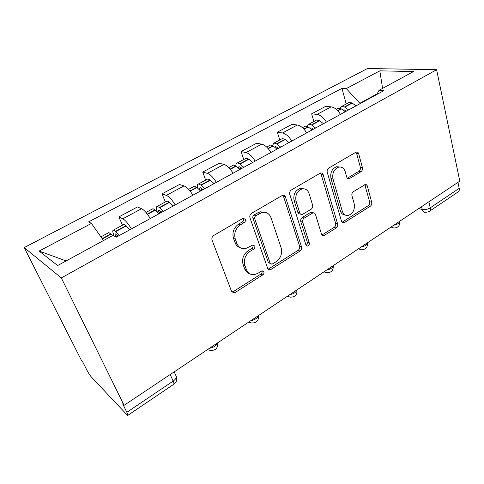 <?xml version="1.0" encoding="UTF-8"?>
<svg xmlns="http://www.w3.org/2000/svg" width="484" height="484" viewBox="0 0 484 484"><rect width="100%" height="100%" fill="white"/><g stroke="black" fill="none" stroke-linecap="round" stroke-linejoin="round"><path stroke-width="0.73" d="M245.34 219.421L243.331 218.236L242.744 218.472L213.722 235.484C212.095 236.652 211.538 238.188 212.046 240.076L231.57 291.386L234.099 292.893L235.26 292.439L262.77 274.876C263.804 274.071 264.173 273.061 263.871 271.839L262.147 270.774L257.911 273.291L254.523 274.616C250.718 275.051 248.026 273.412 246.453 269.697L244.928 265.522C243.464 259.769 245.176 255.056 250.065 251.371L253.646 249.175C254.705 248.377 255.08 247.348 254.766 246.09L252.902 244.964L245.576 248.631C241.492 249.181 238.594 247.451 236.87 243.44L235.297 239.114C233.772 233.173 235.514 228.375 240.524 224.727L244.196 222.561C245.285 221.769 245.66 220.722 245.34 219.421M240.33 247.76C237.862 247.034 236.113 245.346 235.085 242.696L233.506 238.388C231.987 232.465 233.724 227.686 238.715 224.05L242.375 221.896C243.458 221.115 243.839 220.069 243.512 218.774L243.246 218.26M231.89 291.985L233.506 291.513L260.943 274.035C261.971 273.236 262.34 272.226 262.038 271.01L261.959 270.816M249.405 273.575C247.173 272.855 245.588 271.282 244.656 268.862L243.131 264.7C241.667 258.97 243.373 254.269 248.25 250.609L251.819 248.419C252.878 247.626 253.247 246.604 252.938 245.346L252.775 244.995M360.949 171.717C362.238 170.749 362.722 169.394 362.413 167.664L358.68 153.749C358.239 152.406 357.434 151.837 356.26 152.036L328.751 168.063C327.384 169.067 326.881 170.465 327.232 172.262L341.547 221.436C341.952 222.604 342.69 223.118 343.761 222.973L370.254 206.232C371.506 205.252 371.978 203.933 371.682 202.264L367.368 186.158C366.969 184.924 366.225 184.392 365.136 184.549L353.411 191.664C352.11 192.656 351.62 194.011 351.947 195.724L354.203 203.806C355.008 209.657 353.036 213.535 348.28 215.453C345.407 215.846 343.416 214.454 342.315 211.272L332.986 178.947C332.078 173.115 333.966 169.176 338.643 167.137C341.825 166.617 344.015 168.123 345.213 171.651L346.738 177.102C347.173 178.384 347.966 178.935 349.109 178.759L360.949 171.717L358.874 171.306C360.156 170.338 360.647 168.995 360.332 167.264L356.599 153.398L355.903 152.164M436.604 69.72L459.8 181.137L124.079 405.314L61.323 277.925L436.604 69.72L367.501 68.51L24.2 247.59L81.742 360.991L82.825 362.123L86.715 369.806C88.354 372.922 89.927 375.348 91.422 377.078L127.649 415.478C128.163 415.538 127.897 414.486 126.85 412.308L173.145 381.108C175.02 379.801 176.14 378.415 176.503 376.957L176.218 376.31M285.409 196.885C284.888 195.548 283.987 194.979 282.698 195.191L251.571 213.299C250.034 214.412 249.496 215.9 249.95 217.764L267.688 268.414C268.154 269.558 268.965 270.06 270.12 269.933L300.013 251.087C301.411 250.004 301.919 248.601 301.538 246.882L285.409 196.885L283.485 196.347L282.759 195.173M291.338 189.994L320.565 172.969C321.799 172.77 322.653 173.339 323.13 174.676L337.614 223.935C337.953 225.629 337.463 226.99 336.144 228.018L323.796 235.708C322.701 235.847 321.939 235.333 321.521 234.171L315.465 214.442C315.017 213.208 314.207 212.676 313.039 212.839L304.273 218.066C302.869 219.125 302.355 220.541 302.742 222.301L309.27 242.926C309.518 244.523 308.961 245.582 307.588 246.108L305.961 245.037L289.771 194.32C289.365 192.493 289.886 191.047 291.338 189.994M457.967 182.359L459.213 188.318C459.552 190.303 459.038 191.597 457.67 192.208L429.744 211.103M124.079 405.314L122.67 403.844L126.85 412.308M61.323 277.925L24.2 247.59M150.288 218.55C147.069 213.293 144.159 210.008 141.546 208.713L122.791 218.792C125.302 220.178 128.181 223.541 131.43 228.878M122.791 218.792L118.882 216.892L122.488 225.175M141.546 208.713L137.468 206.952L118.882 216.892M165.322 201.967L162.049 193.812L166.345 195.385C169.085 196.571 172.038 199.741 175.208 204.901M192.928 195.197C189.795 190.103 186.812 187.006 183.987 185.904L179.546 184.458L162.049 193.812M205.682 180.108L202.711 172.074L207.34 173.357C210.274 174.355 213.287 177.356 216.378 182.353M268.408 269.479L268.275 269.11L298.096 250.361C299.493 249.278 299.995 247.881 299.614 246.168L283.485 196.347M233.07 173.212C230.009 168.281 226.972 165.353 223.965 164.421L219.21 163.253L202.711 172.074M243.773 159.472L241.074 151.565L245.987 152.587C249.091 153.422 252.152 156.259 255.171 161.105M270.919 152.478C267.93 147.699 264.851 144.922 261.681 144.153L256.659 143.234L241.074 151.565M279.776 139.973L277.326 132.186L282.487 132.973C285.741 133.657 288.839 136.349 291.791 141.05M306.668 132.9C303.752 128.26 300.637 125.622 297.327 124.999L292.07 124.303L277.326 132.186M313.862 121.502L311.635 113.843L317.02 114.418C320.396 114.968 323.524 117.527 326.41 122.089M340.494 114.375C337.638 109.868 334.498 107.363 331.068 106.867L325.605 106.377L311.635 113.843M377.224 93.775L359.86 103.28L346.278 88.584L379.813 70.839L413.469 71.553L378.966 90.363L383.848 90.629L116.311 237.16L113.038 235.351L57.644 265.547L39.131 251.075L91.428 223.414L103.497 240.548M346.278 88.584L341.994 88.348L88.632 221.872L91.428 223.414M359.86 103.28L359.969 103.709M346.181 103.999L341.994 88.348M378.966 90.363L376.885 94.447M39.131 251.075L66.151 260.912M382.602 88.378L379.813 70.839M268.076 269.134L270.12 269.933M255.879 215.67C254.808 216.451 254.433 217.485 254.747 218.78L270.163 263.181L271.881 264.252L276.195 261.675C280.823 258.111 282.487 253.525 281.174 247.935L271.016 217.746C269.346 213.553 266.418 211.774 262.231 212.409L255.879 215.67L254.027 215.041C252.963 215.816 252.588 216.85 252.902 218.139L254.747 218.78M270.374 263.605L268.311 262.382L252.902 218.139M265.141 212.331L260.368 211.798L257.797 212.821L259.66 213.438M254.027 215.041L257.797 212.821M321.957 235.024L334.148 227.395C335.46 226.367 335.95 225.012 335.618 223.324L321.116 174.24L320.396 173.024M312.942 212.863L311.067 212.258L310.298 212.573L302.325 217.455C300.921 218.514 300.413 219.924 300.8 221.672L307.334 242.236L309.27 242.926M306.051 245.273C307.171 244.583 307.594 243.567 307.334 242.236M309.022 193.425C307.721 189.903 305.41 188.403 302.07 188.935C297.019 191.065 295.01 195.143 296.051 201.169L299.759 212.887C300.231 214.14 301.072 214.684 302.264 214.509L311.073 209.294C312.458 208.247 312.966 206.843 312.597 205.077L309.022 193.425M303.71 188.784L300.11 188.427C295.065 190.551 293.068 194.61 294.109 200.618L296.051 201.169M300.364 213.928L300.322 213.916C299.124 214.085 298.289 213.547 297.817 212.294L294.109 200.618M347.349 178.221L358.874 171.306M339.792 166.986L336.604 166.732C331.933 168.765 330.052 172.685 330.959 178.499L332.986 178.947M345.05 214.975C342.739 214.769 341.159 213.347 340.3 210.715L330.959 178.499M341.994 222.313L368.191 205.706C369.437 204.732 369.915 203.413 369.619 201.755L364.767 184.67M115.839 236.894L115.718 236.634C114.998 234.922 114.896 234.008 115.41 233.893L117.975 236.246M119.149 235.605L115.476 231.4L113.444 230.069C112.385 230.311 112.597 232.199 114.091 235.732L114.206 235.998M129.718 229.815L126.009 225.677L123.934 224.388L123.402 224.679M108.307 232.858L108.797 232.592L110.806 233.941L112.421 235.684M159.417 213.547L159.145 212.875C158.498 211.187 158.48 210.256 159.091 210.086L161.807 212.24M163.247 211.454L159.448 207.509L157.239 206.347C155.981 206.704 156.017 208.628 157.348 212.119L157.379 212.192M173.175 206.015L169.358 202.124L167.107 200.999L166.466 201.35M152.266 209.04L152.871 208.713L155.061 209.893L158.849 213.861M199.971 190.333C199.462 188.76 199.541 187.871 200.213 187.671L203.056 189.649M204.726 188.736L200.83 185.021L198.464 184.017C197.333 184.277 197.018 185.59 197.508 187.949M214.079 183.611L210.159 179.951L207.763 178.977L207.025 179.382M193.642 186.63L194.35 186.243L196.698 187.266L200.582 191.005M238.285 167.881L238.987 166.532L241.939 168.353M243.809 167.325L239.828 163.828L237.329 162.963C236.307 163.205 235.829 164.191 235.902 165.921M252.63 162.497L248.637 159.042L246.108 158.207L245.285 158.655M232.653 165.498L233.445 165.062L235.932 165.945L239.907 169.467M274.912 147.245L275.608 146.573L278.657 148.243M280.702 147.124L276.654 143.821L274.041 143.076L272.383 145.466M289.039 142.556L284.979 139.295L282.341 138.581L281.446 139.065M269.497 145.539L270.374 145.061L272.976 145.817L277.017 149.139M309.76 127.97L311.581 127.994L313.384 129.222M315.586 128.018L311.484 124.89L308.774 124.261L307.001 126.294M323.475 123.698L319.361 120.613L316.627 120.008L315.665 120.528M304.357 126.657L305.295 126.142L307.999 126.784L312.095 129.93M342.92 109.85L344.451 110.049L346.278 111.205M348.613 109.928L344.469 106.97L341.674 106.438L339.847 108.228M356.091 105.833L351.941 102.91L349.121 102.402L348.105 102.953M337.378 108.767L338.376 108.222L341.166 108.761L345.31 111.737M418.696 208.586L422.187 209.421C424.97 209.874 427.656 209.348 430.246 207.836L459.213 188.318M421.54 206.68L422.187 209.421C422.804 211.569 424.002 212.536 425.793 212.325L428.86 211.702C430.173 211.133 430.639 209.844 430.246 207.836L428.854 201.798M297.327 124.999L282.487 132.973M261.681 144.153L245.987 152.587M223.965 164.421L207.34 173.357M183.987 185.904L166.345 195.385M331.068 106.867L317.02 114.418M209.475 348.292C213.644 347.476 216.336 345.679 217.558 342.896M217.637 342.847C218.072 348.014 215.701 350.555 210.516 350.476L207.406 349.678M250.869 320.65C254.953 319.827 257.482 318.139 258.462 315.592L258.462 315.592C258.91 320.523 256.659 322.991 251.71 323.003L248.607 322.162M289.801 294.653C293.685 293.861 296.063 292.324 296.928 290.037L296.958 289.874M326.482 270.157C330.191 269.394 332.429 267.979 333.198 265.928L333.234 265.649M361.106 247.04C364.658 246.296 366.769 244.995 367.459 243.137L367.483 242.78M393.843 225.181C397.243 224.461 399.246 223.257 399.863 221.575L399.875 221.152M296.892 289.922L296.928 290.037C297.303 294.702 295.137 297.073 290.436 297.158L287.375 296.275M333.137 265.716L333.198 265.928C333.506 270.368 331.413 272.655 326.912 272.788L323.911 271.875M367.38 242.853L367.459 243.137C367.701 247.384 365.662 249.599 361.33 249.786L358.414 248.837M399.772 221.218L399.863 221.575C400.05 225.647 398.054 227.801 393.867 228.031L391.042 227.05M170.193 374.525L173.145 381.108C174.077 383.267 174.21 384.375 173.538 384.429L127.903 415.302M238.715 224.05L240.524 224.727M233.506 238.388L235.297 239.114M235.085 242.696L236.87 243.44M251.819 248.419L253.646 249.175M248.25 250.609L250.065 251.371M243.131 264.7L244.928 265.522M244.656 268.862L246.453 269.697M260.943 274.035L262.77 274.876M233.506 291.513L235.26 292.439M242.375 221.896L244.196 222.561M299.614 246.168L301.538 246.882M298.096 250.361L300.013 251.087M269.298 268.711L271.149 269.527M268.311 262.382L270.163 263.181M321.116 174.24L323.13 174.676M335.618 223.324L337.614 223.935M334.148 227.395L336.144 228.018M322.665 234.71L324.637 235.363M310.298 212.573L312.259 213.154M302.325 217.455L304.273 218.066M300.8 221.672L302.742 222.301M297.817 212.294L299.759 212.887M347.694 178.052L349.75 178.493M340.3 210.715L342.315 211.272M365.293 185.699L367.368 186.158M369.619 201.755L371.682 202.264M368.191 205.706L370.254 206.232M342.533 222.053L344.548 222.652M356.599 153.398L358.68 153.749M360.332 167.264L362.413 167.664M126.009 225.677L115.476 231.4M110.806 233.941L102.154 238.642M111.042 234.183L102.342 238.914M126.251 225.919L115.712 231.648M117.467 235.678L115.718 236.634M169.358 202.124L159.448 207.509M155.061 209.893L147.305 214.103M155.31 210.117L147.499 214.364M169.606 202.348L159.696 207.733M161.287 211.702L159.145 212.875M210.159 179.951L200.83 185.021M196.698 187.266L189.982 190.914M196.952 187.477L190.176 191.162M210.419 180.157L201.084 185.233M202.518 189.147L200.098 190.472M248.637 159.042L239.828 163.828M235.932 165.945L230.154 169.085M236.198 166.145L230.354 169.321M248.903 159.236L240.094 164.028M241.389 167.881L239.411 168.958M284.979 139.295L276.654 143.821M272.976 145.817L268.039 148.497M273.248 146.005L268.239 148.727M285.251 139.477L276.927 144.002M278.094 147.795L276.515 148.661M319.361 120.613L311.484 124.89M307.999 126.784L303.825 129.053M308.278 126.959L304.025 129.27M319.64 120.782L311.763 125.066M312.815 128.804L311.593 129.47M351.941 102.91L344.469 106.97M341.166 108.761L337.687 110.654M341.45 108.924L337.88 110.866M352.225 103.068L344.753 107.127M345.703 110.812L344.808 111.302M174.228 371.833L176.503 376.957C177.217 380.019 176.345 382.439 173.895 384.217M232.344 291.961L234.099 292.893M260.368 211.798L262.231 212.409M322.048 235.127L323.796 235.708M311.067 212.258L313.039 212.839M306.281 245.63L307.588 246.108M300.11 188.427L302.07 188.935M347.579 178.427L349.109 178.759M336.604 166.732L338.643 167.137M342.158 222.495L343.761 222.973M123.934 224.388L113.444 230.069M108.797 232.592L100.902 236.87M167.107 200.999L157.239 206.347M152.871 208.713L145.968 212.452M207.763 178.977L198.464 184.017M194.35 186.243L188.627 189.347M246.108 158.207L237.329 162.963M233.445 165.062L228.787 167.591M282.341 138.581L274.041 143.076M270.374 145.061L266.666 147.069M316.627 120.008L308.774 124.261M305.295 126.142L302.446 127.691M349.121 102.402L341.674 106.438M338.376 108.222L336.295 109.348"/></g></svg>

